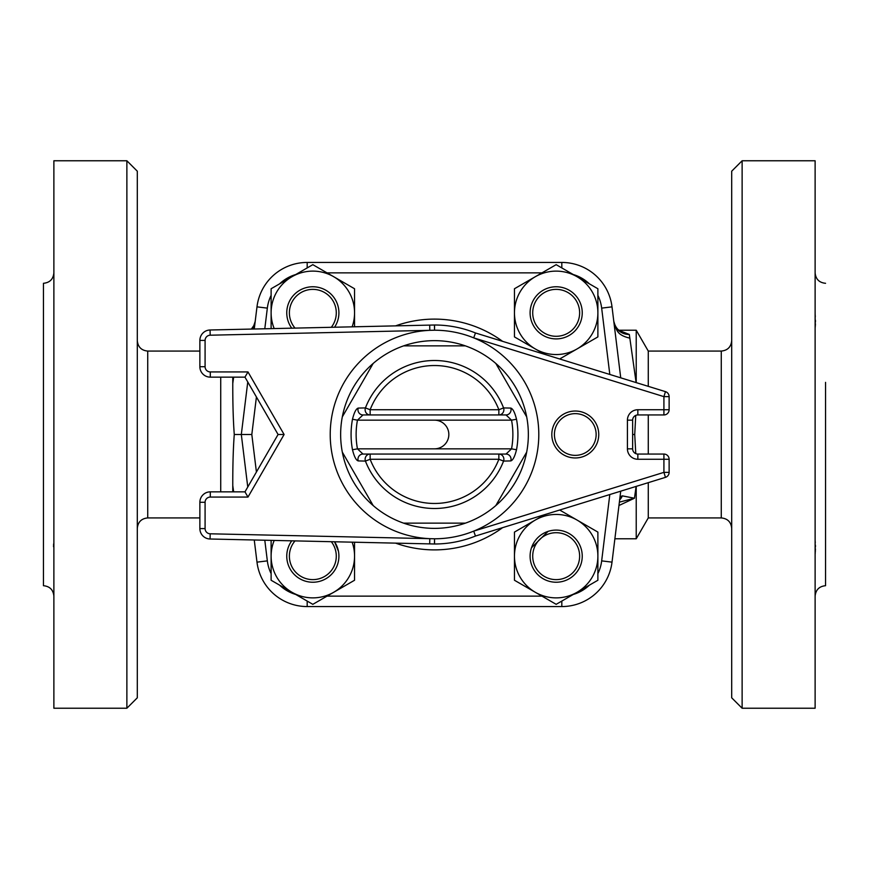 <?xml version="1.0" encoding="UTF-8"?>
<svg xmlns="http://www.w3.org/2000/svg" width="869" height="869" viewBox="0 0 869 869"><rect width="100%" height="100%" fill="white"/><g stroke="black" fill="none" stroke-linecap="round" stroke-linejoin="round"><path stroke-width="1.3" d="M632.632 420.161L627.418 420.161A10.428 10.428 0 0 1 637.846 409.733A10.428 10.428 0 0 0 627.418 420.161L627.418 448.838A10.428 10.428 0 0 0 637.846 459.267L669.13 459.267A5.214 5.214 0 0 0 663.916 454.052L637.846 454.052A5.214 5.214 0 0 1 632.632 448.838L632.632 420.161A5.214 5.214 0 0 1 637.846 414.947L663.916 414.947A5.214 5.214 0 0 0 669.13 409.733L663.916 409.733L663.916 414.947M669.13 459.267L669.13 472.367A5.214 5.214 0 0 1 665.458 477.353A5.214 5.214 0 0 0 669.13 472.367L663.916 472.367L663.916 454.052M669.13 409.733L669.13 396.633L663.916 396.633L663.916 409.733L637.846 409.733L637.846 414.947M475.462 536.043A109.494 109.494 0 0 1 434.565 543.994L434.554 538.78A104.28 104.28 0 0 0 473.714 531.133L663.916 472.367L665.458 477.353L475.462 536.043L473.714 531.133A104.28 104.28 0 0 0 473.714 337.867L475.462 332.957A109.494 109.494 0 0 0 434.565 325.006L434.554 330.22L429.807 330.329A104.28 104.28 0 0 0 330.22 434.5A104.28 104.28 0 0 0 429.807 538.671L210.179 533.794A5.214 5.214 0 0 1 205.084 528.58L205.084 502.282L205.084 528.58L199.87 528.58A10.428 10.428 0 0 0 210.07 539.008L434.446 543.994L434.554 538.78L429.807 538.671L429.699 543.885M669.13 396.633A5.214 5.214 0 0 0 665.458 391.647A5.214 5.214 0 0 1 669.13 396.633M475.462 332.957L665.458 391.647L663.916 396.633L473.714 337.867A104.28 104.28 0 0 0 434.554 330.22L434.446 325.006A5.214 5.214 0 0 1 434.565 325.006A5.214 5.214 0 0 0 434.446 325.006L210.07 329.992A10.428 10.428 0 0 0 199.87 340.42L199.87 366.718A10.428 10.428 0 0 0 210.298 377.146L244.971 377.146L278.08 434.5L244.971 491.854L210.298 491.854A10.428 10.428 0 0 0 199.87 502.282L199.87 528.58A10.428 10.428 0 0 0 210.07 539.008L210.179 533.794M278.08 434.5L284.098 434.5L247.98 497.068L210.298 497.068A5.214 5.214 0 0 0 205.084 502.282L199.87 502.282A10.428 10.428 0 0 1 210.298 491.854L210.298 497.068L247.98 497.068L244.971 491.854M244.971 377.146L247.98 371.932L284.098 434.5M526.69 452.108A93.852 93.852 0 0 1 342.31 452.108A93.852 93.852 0 0 1 495.841 363.47A93.852 93.852 0 0 1 526.69 416.892A93.852 93.852 0 0 1 526.766 417.326A93.852 93.852 0 0 1 495.841 505.53L526.69 452.108L495.841 505.53M554.422 434.5A20.856 20.856 0 0 1 585.706 416.436A20.856 20.856 0 0 1 585.706 452.564A20.856 20.856 0 0 1 554.422 434.5A20.856 20.856 0 0 1 585.706 416.436A20.856 20.856 0 0 1 585.706 452.564A20.856 20.856 0 0 1 554.422 434.5M498.86 414.947A5.214 5.029 -90 0 0 503.564 407.919L498.86 409.733L498.86 414.947L506.019 414.947L511.548 420.161A78.373 78.373 0 0 1 511.548 448.838L516.512 449.762A83.424 83.424 0 0 0 516.512 419.238L511.548 420.161L357.452 420.161L352.488 419.238A83.424 83.424 0 0 0 352.488 449.762L357.452 448.838A78.373 78.373 0 0 1 357.452 420.161L362.981 414.947L370.14 414.947L370.14 409.733L365.436 407.919A5.214 5.029 90 0 0 370.14 414.947L498.86 414.947M358.213 408.082A5.214 5.029 90 0 0 362.981 414.947L506.019 414.947A5.214 5.029 -90 0 0 510.787 408.082L503.564 407.919A74.006 74.006 0 0 0 365.436 407.919L358.213 408.082C356.094 408.723 354.183 412.438 352.488 419.238M516.512 419.238C514.817 412.438 512.906 408.723 510.787 408.082M510.787 460.918A5.214 5.029 -90 0 0 506.019 454.052L362.981 454.052A5.214 5.029 90 0 0 358.213 460.918L365.436 461.081L370.14 459.267L370.14 454.052A5.214 5.029 90 0 0 365.436 461.081A74.006 74.006 0 0 0 503.564 461.081A5.214 5.029 -90 0 0 498.86 454.052L498.86 459.267L503.564 461.081L510.787 460.918C512.906 460.277 514.817 456.562 516.512 449.762M511.548 448.838L506.019 454.052L362.981 454.052L357.452 448.838L511.548 448.838M352.488 449.762C354.183 456.562 356.094 460.277 358.213 460.918M495.841 363.47L526.69 416.892L495.841 363.47M403.651 345.862L465.349 345.862L403.651 345.862M342.31 416.892L373.159 363.47L342.31 416.892M373.159 505.53L342.31 452.108L373.159 505.53M465.349 523.138L403.651 523.138L465.349 523.138M274.202 540.431A41.712 41.712 0 0 0 333.685 592.289A41.712 41.712 0 0 0 352.13 542.158M354.541 542.213L354.541 580.253L312.829 604.335L271.117 580.253L271.117 540.366M559.679 510.027L597.883 532.089L597.883 580.253L556.171 604.335L535.315 592.289A41.712 41.712 0 0 0 597.883 556.171A41.712 41.712 0 0 0 535.315 520.042A41.712 41.712 0 0 0 535.315 592.289L514.459 580.253L514.459 532.089L544.581 514.687M352.13 326.842A41.712 41.712 0 0 0 291.973 276.711A41.712 41.712 0 0 0 274.202 328.569M271.117 328.634L271.117 288.747L312.829 264.665L354.541 288.747L354.541 326.787M544.581 354.313L535.315 348.958A41.712 41.712 0 0 0 597.883 312.829A41.712 41.712 0 0 0 535.315 276.711A41.712 41.712 0 0 0 535.315 348.958L514.459 336.911L514.459 288.747L556.171 264.665L597.883 288.747L597.883 336.911L559.679 358.973M620.727 377.83L612.015 306.855A50.576 50.576 0 0 0 561.819 262.438L307.181 262.438A50.576 50.576 0 0 0 256.985 306.855L254.259 329.014M247.763 381.98L241.31 434.5L247.763 487.02L244.374 459.451M256.42 472.008L251.814 434.5L234.272 434.5C233.229 448.122 232.729 465.154 232.773 485.597L232.773 491.854M254.259 539.986L256.985 562.145A50.576 50.576 0 0 0 307.181 606.562L561.819 606.562A50.576 50.576 0 0 0 612.015 562.145L620.727 491.17M582.241 312.829A26.07 26.07 0 0 0 543.136 290.257A26.07 26.07 0 0 0 543.136 335.412A26.07 26.07 0 0 0 582.241 312.829M579.634 312.829A23.463 23.463 0 0 1 544.439 333.153A23.463 23.463 0 0 1 544.439 292.516A23.463 23.463 0 0 1 579.634 312.829M582.241 556.171A26.07 26.07 0 0 0 543.136 533.588A26.07 26.07 0 0 0 543.136 578.743A26.07 26.07 0 0 0 582.241 556.171M548.067 531.383L531.502 547.72M579.634 556.171A23.463 23.463 0 0 1 544.439 576.484A23.463 23.463 0 0 1 544.439 535.847A23.463 23.463 0 0 1 579.634 556.171M334.576 327.222A26.07 26.07 0 0 0 304.769 288.041A26.07 26.07 0 0 0 291.756 328.178M295.026 328.102A23.463 23.463 0 0 1 304.693 290.833A23.463 23.463 0 0 1 331.306 327.298M291.756 540.822A26.07 26.07 0 0 0 304.769 580.959A26.07 26.07 0 0 0 334.576 541.778L338.443 551.272M331.306 541.702A23.463 23.463 0 0 1 304.693 578.167A23.463 23.463 0 0 1 295.026 540.898M53.878 596.134C53.259 589.801 49.783 586.325 43.45 585.706L43.45 283.294C49.783 282.675 53.259 279.199 53.878 272.866M53.878 329.242L53.878 311.841M53.878 557.159L53.878 539.758M53.639 543.864L53.574 545.243M53.563 545.797L53.552 546.764M815.122 539.834L815.209 553.705M815.122 312.014L815.209 327.385M815.285 326.353L815.426 323.789M815.448 322.051L815.426 320.14M815.285 316.859L815.187 314.741M825.55 382.36L825.55 585.706L825.55 382.36M815.285 552.141L815.426 548.839M815.448 546.938L815.426 545.167M815.285 542.647L815.187 541.344M126.874 708.235L137.302 697.807L137.302 171.193L126.874 160.765L126.874 708.235L53.878 708.235L53.878 160.765L126.874 160.765M220.726 491.854L220.726 377.146M648.274 386.347L648.274 351.076L721.27 351.076L721.27 517.924L648.274 517.924L636.227 538.78L636.227 486.379M648.274 517.924L648.274 482.653M648.274 454.052L648.274 414.947M636.227 382.621L636.227 330.22L648.274 351.076M635.771 453.618L634.728 434.5L635.76 415.382M636.119 382.588L629.319 334.467L619.945 330.763M629.319 334.467A15.642 14.99 -7 0 1 613.796 321.389C616.501 329.101 615.871 334.913 629.84 338.139M634.728 434.5L632.632 434.5M232.773 377.146L232.773 383.403C232.729 403.846 233.229 420.878 234.272 434.5M232.773 485.597L233.652 491.854M618.967 505.508L634.446 498.23L636.119 486.412M233.652 377.146L232.773 383.403M609.81 494.537L601.663 560.874L612.015 562.145A50.576 50.576 0 0 1 561.819 606.562L561.819 601.066M619.662 499.838A10.428 9.309 90 0 0 622.28 495.851L634.446 498.23L619.38 502.141M252.662 329.047L255.204 321.378A15.642 14.99 7 0 1 251.793 329.069M622.28 495.851L620.031 496.829M815.122 708.235L815.122 160.765L742.126 160.765L742.126 708.235L815.122 708.235M742.126 160.765L731.698 171.193L731.698 697.807L742.126 708.235M210.179 335.206L210.07 329.992A10.428 10.428 0 0 0 199.87 340.42L205.084 340.42L205.084 366.718L205.084 340.42A5.214 5.214 0 0 1 210.179 335.206L429.807 330.329L429.699 325.115M627.418 448.838L632.632 448.838M637.846 459.267L637.846 454.052M551.815 434.5A23.463 23.463 0 0 0 587.009 454.824A23.463 23.463 0 0 0 587.009 414.176A23.463 23.463 0 0 0 551.815 434.5M199.87 366.718A10.428 10.428 0 0 0 210.298 377.146L210.298 371.932A5.214 5.214 0 0 1 205.084 366.718L199.87 366.718M210.298 371.932L247.98 371.932M434.5 448.838A14.338 14.338 0 0 0 448.838 434.5A14.338 14.338 0 0 0 434.5 420.161M498.86 459.267A68.955 68.955 0 0 1 370.14 459.267L498.86 459.267M498.86 409.733L370.14 409.733A68.955 68.955 0 0 1 498.86 409.733M541.974 596.134L327.026 596.134M601.663 560.874A40.148 40.148 0 0 1 597.883 573.627M589.443 585.119A40.148 40.148 0 0 1 573.236 594.472M597.883 295.373A40.148 40.148 0 0 1 601.663 308.126L609.81 374.463M573.236 274.528A40.148 40.148 0 0 1 589.443 283.881M327.026 272.866L541.974 272.866M264.795 328.775L267.337 308.126A40.148 40.148 0 0 1 271.117 295.373M279.557 283.881A40.148 40.148 0 0 1 295.764 274.528M251.814 434.5L256.42 396.992M271.117 573.627A40.148 40.148 0 0 1 267.337 560.874L264.795 540.225M295.764 594.472A40.148 40.148 0 0 1 279.557 585.119M395.58 543.125A115.392 115.392 0 0 0 502.586 527.668M502.586 341.332A115.392 115.392 0 0 0 395.58 325.875M256.985 306.855L267.337 308.126M307.181 262.438L307.181 267.934M561.819 262.438L561.819 267.934M612.015 306.855L601.663 308.126M307.181 606.562L307.181 601.066M256.985 562.145L267.337 560.874M199.87 517.924L147.73 517.924L147.73 351.076C141.397 350.457 137.921 346.981 137.302 340.648M825.55 283.294C819.217 282.675 815.741 279.199 815.122 272.866M825.55 585.706C819.217 586.325 815.741 589.801 815.122 596.134M147.73 517.924C141.397 518.543 137.921 522.019 137.302 528.352M199.87 351.076L147.73 351.076M614.883 538.78L636.227 538.78M619.043 330.22L636.227 330.22M618.989 330.828L620.803 331.132C620.39 331.013 616.012 329.981 613.796 321.378M255.204 321.378L254.117 325.158L251.358 329.079M721.27 351.076C727.603 350.457 731.079 346.981 731.698 340.648M721.27 517.924C727.603 518.543 731.079 522.019 731.698 528.352"/></g></svg>
